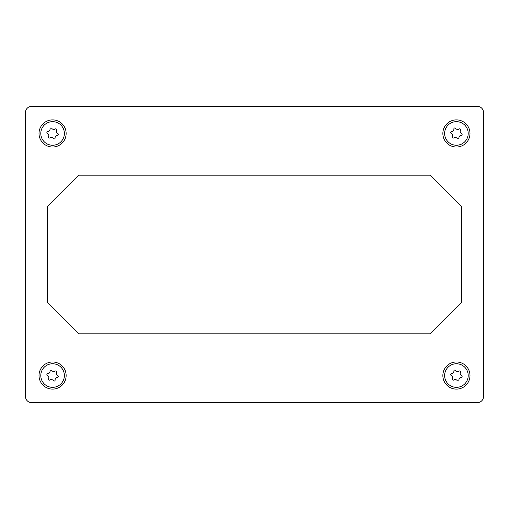 <?xml version="1.0" encoding="UTF-8"?>
<svg xmlns="http://www.w3.org/2000/svg" width="509" height="509" viewBox="0 0 509 509"><rect width="100%" height="100%" fill="white"/><g stroke="black" fill="none" stroke-linecap="round" stroke-linejoin="round"><path stroke-width="0.76" d="M66.145 375.547A13.565 13.565 0 0 1 52.58 389.111A13.565 13.565 0 0 1 39.015 375.547A13.565 13.565 0 0 1 52.58 361.982A13.565 13.565 0 0 1 66.145 375.547M66.145 133.453A13.565 13.565 0 0 1 52.58 147.018A13.565 13.565 0 0 1 39.015 133.453A13.565 13.565 0 0 1 52.58 119.889A13.565 13.565 0 0 1 66.145 133.453M469.985 375.547A13.565 13.565 0 0 1 456.42 389.111A13.565 13.565 0 0 1 442.855 375.547A13.565 13.565 0 0 1 456.42 361.982A13.565 13.565 0 0 1 469.985 375.547M469.985 133.453A13.565 13.565 0 0 1 456.42 147.018A13.565 13.565 0 0 1 442.855 133.453A13.565 13.565 0 0 1 456.42 119.889A13.565 13.565 0 0 1 469.985 133.453M459.048 129A0.942 0.942 0 0 1 460.422 130.177A2.481 2.481 0 0 0 461.593 133.498A0.942 0.942 0 0 1 461.256 135.286A2.481 2.481 0 0 0 458.965 137.958A0.942 0.942 0 0 1 457.254 138.556A2.481 2.481 0 0 0 453.793 137.907A0.942 0.942 0 0 1 452.412 136.724A2.481 2.481 0 0 0 451.248 133.403A0.942 0.942 0 0 1 451.578 131.621A2.481 2.481 0 0 0 453.875 128.949A0.942 0.942 0 0 1 455.587 128.344A2.481 2.481 0 0 0 459.048 129M459.048 371.093A0.942 0.942 0 0 1 460.422 372.276A2.481 2.481 0 0 0 461.593 375.597A0.942 0.942 0 0 1 461.256 377.379A2.481 2.481 0 0 0 458.965 380.051A0.942 0.942 0 0 1 457.254 380.656A2.481 2.481 0 0 0 453.793 380A0.942 0.942 0 0 1 452.412 378.823A2.481 2.481 0 0 0 451.248 375.502A0.942 0.942 0 0 1 451.578 373.714A2.481 2.481 0 0 0 453.875 371.042A0.942 0.942 0 0 1 455.587 370.444A2.481 2.481 0 0 0 459.048 371.093M55.207 129A0.942 0.942 0 0 1 56.588 130.177A2.481 2.481 0 0 0 57.752 133.498A0.942 0.942 0 0 1 57.422 135.286A2.481 2.481 0 0 0 55.125 137.958A0.942 0.942 0 0 1 53.413 138.556A2.481 2.481 0 0 0 49.952 137.907A0.942 0.942 0 0 1 48.578 136.724A2.481 2.481 0 0 0 47.407 133.403A0.942 0.942 0 0 1 47.744 131.621A2.481 2.481 0 0 0 50.035 128.949A0.942 0.942 0 0 1 51.746 128.344A2.481 2.481 0 0 0 55.207 129M55.207 371.093A0.942 0.942 0 0 1 56.588 372.276A2.481 2.481 0 0 0 57.752 375.597A0.942 0.942 0 0 1 57.422 377.379A2.481 2.481 0 0 0 55.125 380.051A0.942 0.942 0 0 1 53.413 380.656A2.481 2.481 0 0 0 49.952 380A0.942 0.942 0 0 1 48.578 378.823A2.481 2.481 0 0 0 47.407 375.502A0.942 0.942 0 0 1 47.744 373.714A2.481 2.481 0 0 0 50.035 371.042A0.942 0.942 0 0 1 51.746 370.444A2.481 2.481 0 0 0 55.207 371.093M40.994 373.371A11.79 11.79 0 0 0 50.404 387.139A11.79 11.79 0 0 0 64.172 377.723A11.79 11.79 0 0 0 54.756 363.96A11.79 11.79 0 0 0 40.994 373.371M40.994 131.277A11.79 11.79 0 0 0 50.404 145.04A11.79 11.79 0 0 0 64.172 135.629A11.79 11.79 0 0 0 54.756 121.861A11.79 11.79 0 0 0 40.994 131.277M444.828 373.371A11.79 11.79 0 0 0 454.244 387.139A11.79 11.79 0 0 0 468.006 377.723A11.79 11.79 0 0 0 458.596 363.96A11.79 11.79 0 0 0 444.828 373.371M444.828 131.277A11.79 11.79 0 0 0 454.244 145.04A11.79 11.79 0 0 0 468.006 135.629A11.79 11.79 0 0 0 458.596 121.861A11.79 11.79 0 0 0 444.828 131.277M461.638 302.499L430.334 333.809L78.666 333.809L47.362 302.499L47.362 206.501L78.666 175.191L430.334 175.191L461.638 206.501L461.638 302.499M483.55 112.584L483.55 396.416A6.261 6.261 0 0 1 477.289 402.676L31.711 402.676A6.261 6.261 0 0 1 25.45 396.416L25.45 112.584A6.261 6.261 0 0 1 31.711 106.324L477.289 106.324A6.261 6.261 0 0 1 483.55 112.584"/></g></svg>
